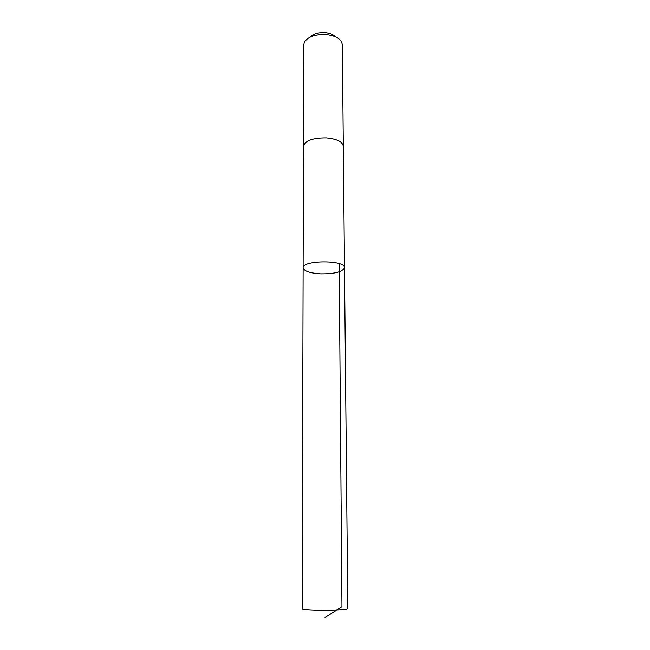 <?xml version="1.0" encoding="UTF-8"?>
<svg xmlns="http://www.w3.org/2000/svg" width="650" height="650" viewBox="0 0 650 650"><rect width="100%" height="100%" fill="white"/><g stroke="black" fill="none" stroke-linecap="round" stroke-linejoin="round"><path stroke-width="0.97" d="M344.492 267.702C345.629 259.854 301.941 260.008 303.127 267.849C304.062 271.18 309.969 273.187 320.848 273.861C334.815 273.926 342.696 271.871 344.492 267.702C345.629 259.854 301.941 260.008 303.127 267.849L302.193 608.855C301.771 609.806 315.014 610.61 328.453 610.383C340.502 610.139 346.954 609.57 347.807 608.692L343.314 146.347M303.461 146.494L303.452 146.356C305.069 140.627 312.707 137.8 326.357 137.873C336.863 138.905 342.509 141.684 343.314 146.218L342.331 44.679L341.632 41.982C339.162 37.854 333.921 35.368 325.902 34.523C315.161 34.182 307.994 36.709 304.411 42.112L303.737 44.817L303.452 146.356C305.069 140.627 312.699 137.8 326.357 137.873C336.863 138.905 342.517 141.684 343.314 146.218M310.505 36.928C313.56 33.735 318.402 32.281 325.041 32.573C329.875 33.036 333.369 34.458 335.506 36.839M339.178 263.632L341.965 606.669L325.033 617.5M303.461 146.356L303.127 267.849"/></g></svg>

